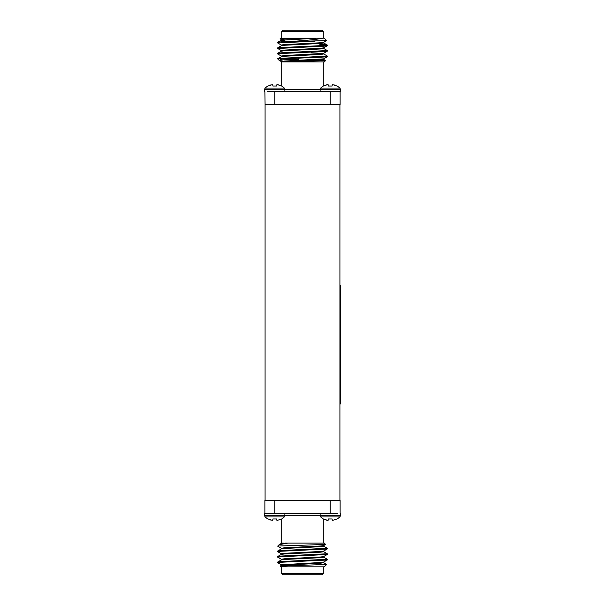 <?xml version="1.0" encoding="UTF-8"?>
<svg xmlns="http://www.w3.org/2000/svg" width="605" height="605" viewBox="0 0 605 605"><rect width="100%" height="100%" fill="white"/><g stroke="black" fill="none" stroke-linecap="round" stroke-linejoin="round"><path stroke-width="0.91" d="M339.76 516.942A1.868 1.868 0 0 0 340.32 515.604L320.121 515.604A1.868 1.868 0 0 0 320.68 516.942L339.76 516.942A13.597 13.597 0 0 1 337.136 518.954L332.742 520.368L332.243 520.179L332.13 518.954L328.303 518.954L332.13 518.954L332.243 520.179M328.197 520.179L327.698 520.368L328.197 520.179L328.303 518.954M326.518 520.179L323.569 518.954L327.698 520.368M323.289 543.071L323.289 518.946A13.597 13.597 0 0 1 320.68 516.942M284.32 516.942A1.868 1.868 0 0 0 284.879 515.604L264.68 515.604A1.868 1.868 0 0 0 265.24 516.942L284.32 516.942A13.597 13.597 0 0 1 281.696 518.954L277.302 520.368L276.803 520.179L276.697 518.954L272.87 518.954L276.697 518.954M272.757 520.179L272.258 520.368L272.757 520.179L272.87 518.954M271.078 520.179L268.128 518.954L272.258 520.368M268.128 518.954L267.864 518.954A13.597 13.597 0 0 1 265.24 516.942M320.121 89.396L340.32 89.396A1.868 1.868 0 0 0 339.76 88.058A13.597 13.597 0 0 0 337.136 86.046L332.742 84.632L332.243 84.821L332.13 86.046L328.303 86.046L328.197 84.821L327.698 84.632L323.304 86.046A13.597 13.597 0 0 0 320.68 88.058A1.868 1.868 0 0 0 320.121 89.396L320.121 91.627M326.518 84.821L323.569 86.046L326.518 84.821M264.68 89.396L284.879 89.396A1.868 1.868 0 0 0 284.32 88.058A13.597 13.597 0 0 0 281.696 86.046L277.302 84.632L276.803 84.821L276.697 86.046L272.87 86.046L272.757 84.821L272.258 84.632L267.864 86.046A13.597 13.597 0 0 0 265.24 88.058A1.868 1.868 0 0 0 264.68 89.396L264.68 91.635M271.078 84.821L268.128 86.046L271.078 84.821M339.76 88.058L320.68 88.058M284.32 88.058L265.24 88.058M281.378 553.832L277.748 551.707L281.068 551.246L327.199 549.015L327.199 548.206L323.622 546.133M277.748 551.707L277.801 550.958L281.068 550.558L327.252 548.266M282.868 565.108L281.378 564.836L277.748 562.703L281.068 562.249L327.199 560.011L327.199 559.209L323.622 557.137M277.748 562.703L277.801 561.962L281.068 561.561L327.252 559.27M281.378 559.338L277.748 557.205L281.068 556.744L327.199 554.513L327.199 553.711L323.622 551.639M277.748 557.205L277.801 556.456L281.068 556.055L327.252 553.764M323.289 573.759L322.299 574.75L282.701 574.75L281.711 573.759L323.289 573.759L323.289 566.832M326.677 564.435L324.28 566.832L280.72 566.832L280.085 566.136L326.677 564.435L320.121 564.011M302.5 543.071L324.28 543.071L325.596 544.439L277.748 546.043L279.185 544.659L288.048 543.071L302.5 543.071M337.424 513.365L264.877 513.373L264.877 500.501L340.123 500.501L340.123 513.35M323.622 53.913L327.199 55.985L327.199 56.794L282.112 58.957L279.185 60.341L285.84 61.657M323.622 48.415L327.199 50.487L323.622 48.415L327.199 50.487L327.199 51.289L281.068 53.527L277.748 53.981L281.378 56.114M340.32 91.635L340.32 89.396M327.252 56.046L302.5 57.422C287.7 57.936 274.957 58.42 278.156 58.957M296.125 41.14L302.5 40.618C312.551 39.832 319.289 39.015 322.73 38.168L324.28 38.168L326.662 40.603L281.068 41.836L277.801 42.237L277.748 42.985L281.378 45.11L277.801 43.038M315.092 41.14L277.748 42.985M319.871 44.362L327.199 44.989L323.932 45.504L277.801 47.734L277.801 48.544L281.378 50.616M327.252 45.042L327.199 45.791L323.932 46.192L277.748 48.483M327.252 50.548L281.068 52.839L277.801 53.24L277.748 53.981M323.289 31.241L281.711 31.241L282.701 30.25L322.299 30.25L323.289 31.241L323.289 38.168M280.07 38.818L280.72 38.168L293.962 38.168L280.07 38.818L281.378 39.612M325.611 60.598L324.28 61.929L286.596 61.929L325.611 60.598L323.622 59.411L325.596 60.56M318.011 60.129L309.412 59.887M267.576 91.635L340.123 91.627L340.123 104.499L265.081 104.499L265.081 500.501M286.596 61.929L281.325 61.929L284.161 61.09L323.622 58.867L327.199 56.794L311.348 57.793M281.325 56.734L281.325 56.046L284.161 55.584L323.622 53.361L327.199 51.289L311.348 52.295M339.919 104.499L339.919 500.501M339.919 404.034L340.312 404.034L340.312 285.235L339.919 285.235M272.87 86.046L276.697 86.046M278.481 84.821L281.431 86.046M328.303 86.046L332.13 86.046M333.922 84.821L336.872 86.046M322.73 38.168L302.5 38.168L284.161 39.083L281.325 39.544L281.325 40.233L284.879 40.739M282.868 39.892L284.879 40.059M326.662 40.603L323.622 42.365L320.839 42.751L284.161 44.588L281.325 45.042L281.325 45.73M327.199 45.791L323.622 47.863L327.199 45.791L323.622 47.863L320.839 48.256L284.161 50.086L281.325 50.548L281.325 51.236M278.988 60.197L281.378 61.612M302.5 38.168L293.962 38.168M323.675 53.293L323.675 53.981L320.839 54.442L284.161 56.273L281.378 56.666L277.748 58.798L282.112 58.957M298.84 59.645L281.06 59.139M317.338 38.168L281.325 40.233M323.675 42.297L323.675 42.985L320.839 43.439L284.161 45.277L281.378 45.662L277.801 47.734M323.675 47.795L323.675 48.483L320.839 48.944L284.161 50.775L281.378 51.168L277.801 53.24M323.675 58.798L323.675 59.479L320.839 59.94L282.512 61.929M281.325 61.929L281.711 61.929L281.711 86.054M265.081 104.499L264.877 91.65M337.257 91.635L336.856 91.635M264.68 513.365L264.68 515.604M327.199 560.011L323.622 562.083L320.839 562.476L281.325 564.767L281.325 565.456L320.839 563.164L323.675 562.703L323.675 562.015M277.801 561.962L281.378 559.89L284.161 559.496L320.839 557.666L323.675 557.205L323.675 556.517M277.801 556.456L281.378 554.384L284.161 553.998L320.839 552.161L323.675 551.707L323.675 551.019M277.801 550.958L281.378 548.886L284.161 548.493L320.839 546.663L323.675 546.202L323.675 545.521M279.185 544.659L281.378 543.388L288.048 543.071M281.378 548.334L277.801 546.262L278.156 546.043M286.581 543.071L285.273 543.071M281.325 559.958L281.325 559.27L284.161 558.808L320.839 556.978L323.622 556.585L327.199 554.513M281.325 554.452L281.325 553.764L284.161 553.31L320.839 551.473L323.622 551.087L327.199 549.015M281.325 548.954L281.325 548.266L284.161 547.812L320.839 545.975L323.622 545.589L325.596 544.439M282.512 543.071L283.284 543.071M320.121 515.347L284.879 515.347M284.879 89.653L320.121 89.653M340.312 295.134L339.919 295.134M340.312 394.135L339.919 394.135M274.783 91.635L274.783 104.499M330.217 104.499L330.217 91.65M274.783 500.501L274.783 513.35M330.217 513.365L330.217 500.501M340.32 515.604L340.32 513.365M284.879 515.604L284.879 513.373M298.84 60.311L298.84 58.231M323.289 61.929L323.289 86.054M284.879 89.396L284.879 91.627M277.801 42.237L281.378 40.164L277.801 42.237M327.199 44.989L323.622 42.917L327.199 44.989M320.121 44.112L320.121 43.492M278.965 60.175L277.748 58.957M281.711 38.168L281.711 31.241M320.121 515.604L320.121 513.373M281.378 565.388L280.085 566.136M323.622 562.635L326.662 564.397M281.325 543.071L281.325 543.456M320.121 563.217L320.121 564.836M281.711 543.071L281.711 518.946M281.711 566.832L281.711 573.759"/></g></svg>
